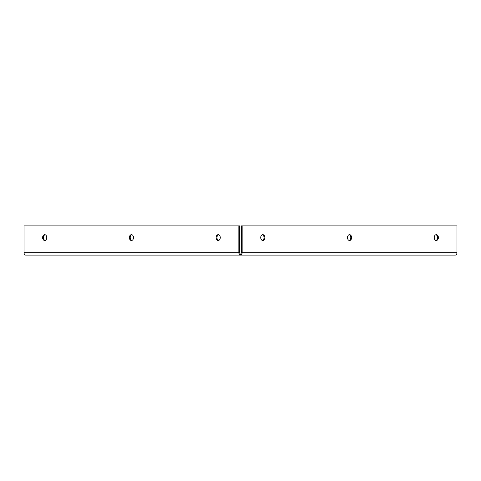 <?xml version="1.0" encoding="UTF-8"?>
<svg xmlns="http://www.w3.org/2000/svg" width="481" height="481" viewBox="0 0 481 481"><rect width="100%" height="100%" fill="white"/><g stroke="black" fill="none" stroke-linecap="round" stroke-linejoin="round"><path stroke-width="0.72" d="M435.9 240.44A2.916 2.062 90 0 0 437.554 237.584A2.916 2.062 90 0 0 435.9 234.722M436.315 240.5A2.916 2.062 -90 0 1 434.247 237.584A2.916 2.062 -90 0 1 436.315 234.662A2.916 2.062 -90 0 1 438.377 237.584A2.916 2.062 -90 0 1 436.315 240.5M262.373 240.44A2.916 2.062 90 0 0 264.027 237.584A2.916 2.062 90 0 0 262.373 234.722M262.788 240.5A2.916 2.062 -90 0 1 260.726 237.584A2.916 2.062 -90 0 1 262.788 234.662A2.916 2.062 -90 0 1 264.851 237.584A2.916 2.062 -90 0 1 262.788 240.5M45.1 234.722A2.916 2.062 -90 0 0 43.446 237.584A2.916 2.062 -90 0 0 45.1 240.44M44.685 240.5A2.916 2.062 90 0 1 42.623 237.584A2.916 2.062 90 0 1 44.685 234.662A2.916 2.062 90 0 1 46.753 237.584A2.916 2.062 90 0 1 44.685 240.5M218.627 234.722A2.916 2.062 -90 0 0 216.973 237.584A2.916 2.062 -90 0 0 218.627 240.44M218.212 240.5A2.916 2.062 90 0 1 216.149 237.584A2.916 2.062 90 0 1 218.212 234.662A2.916 2.062 90 0 1 220.274 237.584A2.916 2.062 90 0 1 218.212 240.5M349.14 240.44A2.916 2.062 90 0 0 350.787 237.584A2.916 2.062 90 0 0 349.14 234.722M349.549 240.5A2.916 2.062 -90 0 1 347.486 237.584A2.916 2.062 -90 0 1 349.549 234.662A2.916 2.062 -90 0 1 351.617 237.584A2.916 2.062 -90 0 1 349.549 240.5M131.86 234.722A2.916 2.062 -90 0 0 130.213 237.584A2.916 2.062 -90 0 0 131.86 240.44M131.451 240.5A2.916 2.062 90 0 1 129.383 237.584A2.916 2.062 90 0 1 131.451 234.662A2.916 2.062 90 0 1 133.514 237.584A2.916 2.062 90 0 1 131.451 240.5M240.5 253.926A1.166 0.824 -90 0 1 239.676 252.759L239.676 225.908L24.05 225.908L24.05 252.759A2.333 1.653 -90 0 0 25.703 255.092L240.5 255.092A2.333 1.653 -90 0 0 242.153 252.759L242.153 225.908L456.95 225.908L456.95 252.759A2.333 1.653 90 0 1 455.297 255.092L240.5 255.092L240.5 253.926A1.166 0.824 -90 0 0 241.324 252.759L241.324 225.908L242.153 225.908M238.847 225.908L238.847 252.759A2.333 1.653 90 0 0 240.5 255.092M242.153 252.759L456.95 252.759M24.05 252.759L238.847 252.759"/></g></svg>
